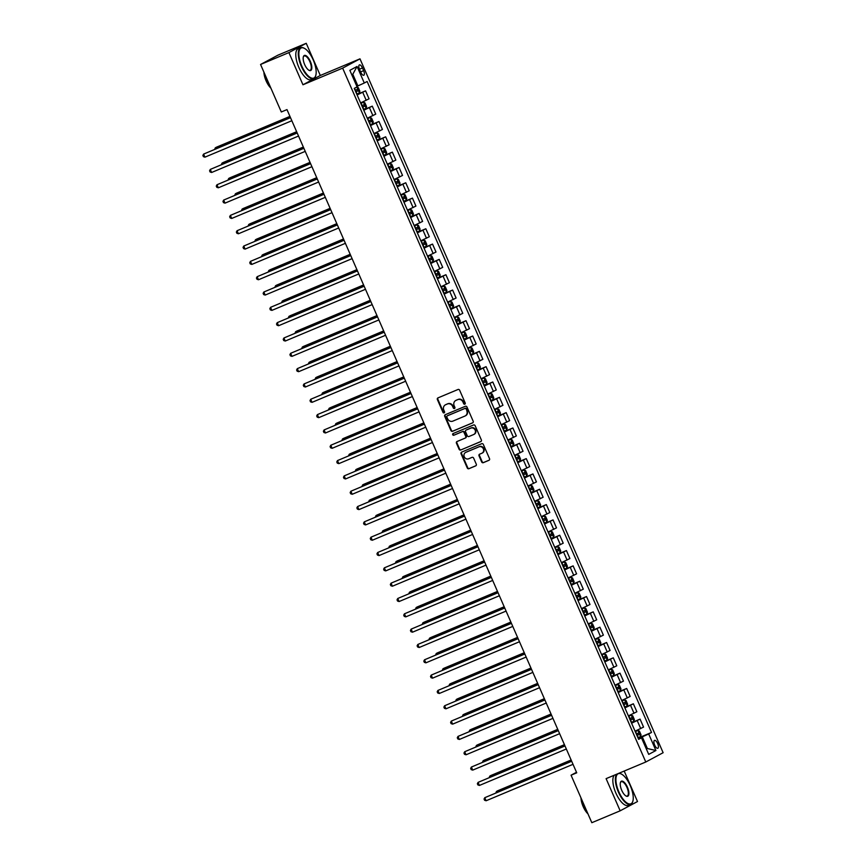 <?xml version="1.0" encoding="UTF-8"?>
<svg xmlns="http://www.w3.org/2000/svg" width="866" height="866" viewBox="0 0 866 866"><rect width="100%" height="100%" fill="white"/><g stroke="black" fill="none" stroke-linecap="round" stroke-linejoin="round"><path stroke-width="1.3" d="M464.815 404.184A0.92 0.844 -118.2 0 0 465.226 403.015L459.64 390.23A1.31 1.202 -118.2 0 0 458.006 389.494L437.969 397.895A1.31 1.202 -118.2 0 0 437.384 399.562L442.97 412.346A0.92 0.844 -118.2 0 0 444.182 412.833A0.92 0.844 -118.2 0 0 444.529 411.696L443.803 410.04A4.2 3.854 -118.2 0 1 445.687 404.693L447.354 404A4.2 3.854 -118.2 0 1 452.604 406.36L453.319 408.005A0.92 0.844 -118.2 0 0 454.531 408.492A0.92 0.844 -118.2 0 0 454.877 407.356L454.152 405.699A4.2 3.854 -118.2 0 1 456.036 400.363L457.703 399.659A4.2 3.854 -118.2 0 1 462.953 402.019L463.667 403.675A0.92 0.844 -118.2 0 0 464.815 404.184M657.673 743.526A4.287 1.7 67.3 0 0 654.512 740.387A4.287 1.7 67.3 0 0 654.674 745.139A4.287 1.7 67.3 0 0 657.824 748.278A4.287 1.7 67.3 0 0 657.673 743.526M481.68 461.935A1.31 1.202 -118.2 0 0 483.325 462.671L488.944 460.311A1.31 1.202 -118.2 0 0 489.528 458.644L483.325 444.442A1.31 1.202 -118.2 0 0 481.691 443.706L461.654 452.106A1.31 1.202 -118.2 0 0 461.069 453.773L467.272 467.976A1.31 1.202 -118.2 0 0 468.917 468.712L475.705 465.865A1.31 1.202 -118.2 0 0 476.289 464.198L473.637 458.114A1.31 1.202 -118.2 0 0 471.992 457.378L468.625 458.796A3.518 3.226 -118.2 0 1 465.562 452.474A3.518 3.226 -118.2 0 1 465.811 452.355L479.006 446.824A3.518 3.226 -118.2 0 1 482.07 453.145A3.518 3.226 -118.2 0 1 481.821 453.264L479.612 454.185A1.31 1.202 -118.2 0 0 479.028 455.852L481.68 461.935L482.156 461.675A1.31 1.202 -118.2 0 0 483.791 462.412L489.225 460.138M606.103 778.642L620.164 810.814L591.824 822.7L571.062 775.2L576.734 772.818L286.982 109.603L281.309 111.974L260.558 64.474L288.908 52.588L302.959 84.771L342.644 68.133L645.787 762.004L606.103 778.642M472.598 422.889A1.31 1.202 -118.2 0 0 473.182 421.222L466.98 407.02A1.31 1.202 -118.2 0 0 465.334 406.284L445.308 414.684A1.31 1.202 -118.2 0 0 444.723 416.351L450.926 430.554A1.31 1.202 -118.2 0 0 452.561 431.29L472.782 422.792M475.153 425.726L481.355 439.928A1.31 1.202 -118.2 0 1 480.771 441.595L460.734 449.995A1.31 1.202 -118.2 0 1 459.099 449.259L456.447 443.186A1.31 1.202 -118.2 0 1 457.031 441.519L465.15 438.109A1.31 1.202 -118.2 0 0 465.746 436.442L463.981 432.405A1.31 1.202 -118.2 0 0 462.347 431.669L453.881 435.219A0.92 0.844 -118.2 0 1 453.08 433.563A0.92 0.844 -118.2 0 1 453.145 433.53L473.518 424.99A1.31 1.202 -118.2 0 1 475.153 425.726M359.552 69.518L360.732 72.214A4.146 1.645 67.3 0 0 363.785 75.255A4.146 1.645 67.3 0 0 363.633 70.655L362.464 67.959A4.146 1.645 67.3 0 0 359.401 64.907A4.146 1.645 67.3 0 0 359.552 69.518M342.644 68.133L359.985 58.845L663.129 752.706L645.787 762.004M357.063 66.455L364.294 83.006L357.885 85.918L352.798 74.27L357.063 66.455L349.853 70.33L357.084 86.881L354.248 88.397L638.643 739.358L641.479 737.832L638.437 738.893M638.09 738.081L651.524 732.452L367.13 81.491L364.294 83.006M651.524 732.452L648.688 733.967L655.919 750.519L648.71 754.383L641.479 737.832M302.959 84.771L320.301 75.483L306.239 43.3L288.908 52.588M306.239 43.3L277.899 55.186L260.558 64.474M620.164 810.814L637.506 801.526L624.191 771.054M320.301 75.483L359.985 58.845M576.496 772.288L571.062 775.2M352.798 74.27L351.802 74.801M357.885 85.918L356.846 86.351M646.328 748.949L647.367 748.516L642.28 736.869L638.285 738.546M646.372 749.058L647.367 748.516L655.919 750.519M356.9 94.481L365.582 90.843L357.106 94.946M360.581 102.913L369.068 98.811L365.582 90.843M363.601 109.809L372.272 106.161L363.796 110.263M367.281 118.231L375.757 114.139L372.272 106.161M370.291 125.126L378.972 121.489L370.496 125.592M373.971 133.559L382.447 129.456L378.972 121.489M376.991 140.454L385.662 136.817L377.186 140.92M380.672 148.887L389.148 144.784L385.662 136.817M383.681 155.772L392.363 152.135L383.887 156.237M387.362 164.204L395.838 160.102L392.363 152.135M390.382 171.1L399.053 167.463L390.577 171.565M394.062 179.533L402.538 175.43L399.053 167.463M397.072 186.428L405.753 182.78L397.278 186.883M400.752 194.85L409.228 190.758L405.753 182.78M403.762 201.746L412.443 198.108L403.967 202.211M407.453 210.178L415.929 206.076L412.443 198.108M410.462 217.074L419.144 213.437L410.668 217.528M414.143 225.506L422.619 221.404L419.144 213.437M417.152 232.391L425.834 228.754L417.358 232.857M420.844 240.824L429.32 236.721L425.834 228.754M423.853 247.719L432.535 244.082L424.048 248.185M427.533 256.152L436.009 252.049L432.535 244.082M430.543 263.048L439.224 259.399L430.748 263.502M434.234 271.469L442.71 267.377L439.224 259.399M437.243 278.365L445.925 274.728L437.438 278.83M440.924 286.798L449.4 282.695L445.925 274.728M443.933 293.693L452.615 290.056L444.139 294.148M447.614 302.126L456.101 298.023L452.615 290.056M450.634 309.01L459.305 305.373L450.829 309.476M454.314 317.443L462.79 313.34L459.305 305.373M457.324 324.339L466.005 320.701L457.529 324.804M461.004 332.771L469.48 328.669L466.005 320.701M464.024 339.667L472.695 336.019L464.219 340.121M467.705 348.089L476.181 343.997L472.695 336.019M470.714 354.984L479.396 351.347L470.92 355.45M474.395 363.417L482.871 359.314L479.396 351.347M477.404 370.312L486.086 366.675L477.61 370.767M481.095 378.745L489.571 374.642L486.086 366.675M484.105 385.63L492.786 381.993L484.31 386.095M487.785 394.062L496.261 389.96L492.786 381.993M490.795 400.958L499.476 397.321L491 401.423M494.486 409.391L502.962 405.288L499.476 397.321M497.495 416.286L506.177 412.638L497.701 416.741M501.176 424.708L509.652 420.616L506.177 412.638M504.185 431.604L512.867 427.966L504.391 432.069M507.877 440.036L516.352 435.934L512.867 427.966M510.886 446.932L519.568 443.295L511.081 447.386M514.566 455.364L523.042 451.262L519.568 443.295M517.576 462.249L526.257 458.612L517.781 462.715M521.267 470.682L529.743 466.579L526.257 458.612M524.276 477.577L532.947 473.94L524.471 478.043M527.957 486.01L536.433 481.907L532.947 473.94M530.966 492.906L539.648 489.258L531.172 493.36M534.647 501.327L543.134 497.236L539.648 489.258M537.667 508.223L546.338 504.586L537.862 508.688M541.347 516.656L549.823 512.553L546.338 504.586M544.357 523.551L553.038 519.914L544.562 524.006M548.037 531.984L556.513 527.881L553.038 519.914M551.057 538.869L559.728 535.231L551.252 539.334M554.738 547.301L563.214 543.198L559.728 535.231M557.747 554.197L566.429 550.56L557.953 554.662M561.428 562.629L569.904 558.527L566.429 550.56M564.437 569.525L573.119 565.877L564.643 569.98M568.128 577.947L576.604 573.855L573.119 565.877M571.138 584.842L579.819 581.205L571.343 585.308M574.818 593.275L583.294 589.172L579.819 581.205M577.828 600.17L586.509 596.533L578.033 600.625M581.519 608.603L589.995 604.5L586.509 596.533M584.528 615.488L593.21 611.851L584.734 615.953M588.209 623.921L596.685 619.818L593.21 611.851M591.218 630.816L599.9 627.179L591.424 631.282M594.91 639.249L603.385 635.146L599.9 627.179M597.919 646.144L606.601 642.496L598.114 646.599M601.599 654.566L610.075 650.474L606.601 642.496M604.609 661.462L613.29 657.824L604.814 661.927M608.289 669.894L616.776 665.792L613.29 657.824M611.309 676.79L619.98 673.153L611.504 677.244M614.99 685.222L623.466 681.12L619.98 673.153M617.999 692.107L626.681 688.47L618.205 692.573M621.68 700.54L630.167 696.437L626.681 688.47M624.7 707.435L633.371 703.798L624.895 707.901M628.38 715.868L636.856 711.765L633.371 703.798M631.39 722.764L640.071 719.116L631.595 723.218M635.07 731.185L643.546 727.094L640.071 719.116M642.28 736.869L648.688 733.967M465.096 403.989A0.92 0.844 -118.2 0 1 464.144 403.415L463.418 401.77A4.2 3.854 -118.2 0 0 458.179 399.41L457.703 399.659M455.971 400.384A4.2 3.854 -118.2 0 1 456.501 400.103L458.179 399.41M445.622 404.725A4.2 3.854 -118.2 0 1 446.152 404.444L447.819 403.751A4.2 3.854 -118.2 0 1 453.07 406.1L453.795 407.756A0.92 0.844 -118.2 0 0 454.747 408.33M438.153 397.819A1.31 1.202 -118.2 0 0 437.86 399.313L443.446 412.097A0.92 0.844 -118.2 0 0 444.399 412.671M445.492 414.608A1.31 1.202 -118.2 0 0 445.189 416.102L451.392 430.294A1.31 1.202 -118.2 0 0 453.026 431.03L472.879 422.716M465.995 409.001A0.92 0.844 -118.2 0 0 464.847 408.481L447.267 415.853A0.92 0.844 -118.2 0 0 446.856 417.022L447.614 418.765A4.2 3.854 -118.2 0 0 452.864 421.125L464.88 416.081A4.2 3.854 -118.2 0 0 466.763 410.744L466.471 408.741A0.92 0.844 -118.2 0 0 465.323 408.232L464.847 408.481M447.603 415.669A0.92 0.844 -118.2 0 1 447.733 415.604L465.323 408.232M465.41 415.81A4.2 3.854 -118.2 0 0 467.229 410.484L466.763 410.744M466.471 408.741L467.229 410.484M481.052 441.422L460.734 449.995M457.216 441.433A1.31 1.202 -118.2 0 0 456.912 442.937L459.565 449.01A1.31 1.202 -118.2 0 0 461.21 449.746M465.345 438.012L465.627 437.86A1.31 1.202 -118.2 0 0 466.211 436.183L464.447 432.156A1.31 1.202 -118.2 0 0 462.812 431.42L453.881 435.219M453.383 433.433A0.92 0.844 -118.2 0 0 454.358 434.97M473.583 434.57A3.518 3.226 -118.2 0 0 475.088 429.969A3.518 3.226 -118.2 0 0 470.768 428.14L466.125 430.088A1.31 1.202 -118.2 0 0 465.54 431.755L467.304 435.782A1.31 1.202 -118.2 0 0 468.939 436.518L473.583 434.57M474.07 434.321A3.518 3.226 -118.2 0 0 475.564 429.72A3.518 3.226 -118.2 0 0 471.245 427.88L470.768 428.14M466.406 429.937A1.31 1.202 -118.2 0 1 466.59 429.828L471.245 427.88M479.796 454.109A1.31 1.202 -118.2 0 0 479.504 455.603L482.156 461.675M482.297 453.005A3.518 3.226 -118.2 0 0 483.791 448.404A3.518 3.226 -118.2 0 0 479.472 446.575L479.006 446.824M466.287 452.106L465.811 452.355A3.518 3.226 -118.2 0 1 466.287 452.106L479.472 446.575M461.838 452.03A1.31 1.202 -118.2 0 0 461.535 453.524L467.737 467.716A1.31 1.202 -118.2 0 0 469.383 468.463L475.986 465.692M356.998 86.925L358.232 87.531L359.845 91.211L359.444 92.943L356.77 94.188M289.948 116.39L216.478 147.188L215.309 147.815L215.764 148.855M355.753 91.85L357.929 90.854L357.29 89.382L355.114 90.389M355.655 90.075L356.305 91.547L355.731 91.796M290.002 116.499L215.309 147.815L214.66 149.32M290.456 117.538L203.597 154.094L290.5 117.657M204.939 157.157L203.413 156.67L202.871 155.436L203.597 154.094L204.939 157.157L291.842 120.72M363.471 109.506L366.134 108.261L366.535 106.54L364.932 102.859L363.46 102.134L360.786 103.379M363.46 102.134L360.765 103.325M296.637 131.708L223.179 162.505L222.01 163.133L222.465 164.183M362.453 107.178L364.629 106.182L363.98 104.71L361.804 105.706M362.443 107.113L364.629 106.182M362.356 105.392L362.995 106.864M296.692 131.827L222.01 163.133L221.35 164.637M370.161 124.834L372.835 123.589L373.235 121.857L371.622 118.187L370.15 117.462L367.487 118.707M370.15 117.462L367.465 118.642M303.338 147.036L229.869 177.833L228.7 178.461L229.154 179.5M369.143 122.507L371.319 121.511L370.68 120.038L368.505 121.034M369.143 122.442L371.319 121.511M369.046 120.72L369.685 122.193M303.392 147.155L228.7 178.461L228.05 179.966M376.862 140.151L379.525 138.917L379.925 137.185L378.323 133.505L376.851 132.779L374.177 134.024M376.851 132.779L374.155 133.97M310.028 162.353L236.57 193.161L235.39 193.789L235.844 194.828M375.844 137.824L378.02 136.828L377.37 135.356L375.195 136.352M375.747 136.038L376.385 137.51L375.812 137.77M310.082 162.472L235.39 193.789L234.74 195.294M297.146 132.866L210.286 169.411L297.2 132.985M211.629 172.486L210.102 171.988L209.572 170.764L210.286 169.411L211.629 172.486L298.532 136.049M303.847 148.194L216.987 184.739L303.89 148.303M218.329 187.803L216.803 187.316L216.262 186.093L216.987 184.739L218.329 187.803L305.233 151.366M310.537 163.512L223.677 200.068L310.591 163.631M225.019 203.131L223.493 202.644L222.963 201.41L223.677 200.068L225.019 203.131L311.922 166.694M383.551 155.479L386.214 154.235L386.626 152.503L385.013 148.833L383.541 148.108L380.878 149.353M383.541 148.108L380.845 149.298M316.729 177.682L243.259 208.479L242.09 209.107L242.545 210.146M382.534 153.152L384.71 152.156L384.071 150.684L381.895 151.68M382.436 151.366L383.075 152.838L382.512 153.098M316.772 177.801L242.09 209.107L241.441 210.611M317.227 178.84L230.378 215.385L317.281 178.948M231.709 218.449L230.194 217.961L229.652 216.738L230.378 215.385L231.709 218.449L318.623 182.022M313.221 59.938A16.335 6.463 67.3 0 0 304.377 48.334A16.335 6.463 67.3 0 0 301.79 66.065A16.335 6.463 67.3 0 0 315.765 75.515A16.335 6.463 67.3 0 0 313.221 59.938M315.7 75.732A16.735 6.625 -112.7 0 1 315.635 75.97A16.735 6.625 -112.7 0 1 313.633 78.579A16.735 6.625 -112.7 0 1 301.303 66.281A16.735 6.625 -112.7 0 1 300.697 47.717A16.735 6.625 -112.7 0 1 303.955 48.117A16.735 6.625 -112.7 0 1 304.172 48.225M310.364 61.464A8.162 3.226 -112.7 0 1 309.065 70.33A8.162 3.226 -112.7 0 1 304.648 64.528A8.162 3.226 -112.7 0 1 303.371 56.745A8.162 3.226 -112.7 0 1 310.364 61.464M308.859 70.211A7.762 3.074 67.3 0 0 310.169 70.308A7.762 3.074 67.3 0 0 309.876 61.692A7.762 3.074 67.3 0 0 304.161 55.987A7.762 3.074 67.3 0 0 303.306 56.983M270.084 86.286A16.735 6.625 -112.7 0 1 267.064 80.635A16.735 6.625 -112.7 0 1 264.942 74.508M270.896 88.137A12.048 4.763 -112.7 0 1 266.1 80.852A12.048 4.763 -112.7 0 1 263.913 72.159M313.633 78.579L311.143 79.618A16.735 6.625 -112.7 0 1 298.813 67.332A16.735 6.625 -112.7 0 1 298.196 48.756L300.697 47.717M630.286 785.678A16.335 6.463 67.3 0 0 621.442 774.074A16.335 6.463 67.3 0 0 618.854 791.805A16.335 6.463 67.3 0 0 632.84 801.256A16.335 6.463 67.3 0 0 630.286 785.678M632.765 801.472A16.735 6.625 -112.7 0 1 632.7 801.71A16.735 6.625 -112.7 0 1 630.697 804.308A16.735 6.625 -112.7 0 1 618.378 792.022A16.735 6.625 -112.7 0 1 616.765 774.172M618.973 773.241A16.735 6.625 -112.7 0 1 621.019 773.858A16.735 6.625 -112.7 0 1 621.236 773.966M627.428 787.205A8.162 3.226 -112.7 0 1 626.14 796.071A8.162 3.226 -112.7 0 1 621.712 790.268A8.162 3.226 -112.7 0 1 620.435 782.485A8.162 3.226 -112.7 0 1 627.428 787.205M625.923 795.951A7.762 3.074 67.3 0 0 627.233 796.038A7.762 3.074 67.3 0 0 626.952 787.421A7.762 3.074 67.3 0 0 621.225 781.717A7.762 3.074 67.3 0 0 620.37 782.723M587.159 812.027A16.735 6.625 -112.7 0 1 584.139 806.376A16.735 6.625 -112.7 0 1 582.017 800.249M587.971 813.878A12.048 4.763 -112.7 0 1 583.164 806.592A12.048 4.763 -112.7 0 1 580.989 797.9M630.697 804.308L628.207 805.358A16.735 6.625 -112.7 0 1 615.878 793.072A16.735 6.625 -112.7 0 1 614.265 775.211M390.252 170.808L392.915 169.563L393.316 167.831L391.713 164.15L390.241 163.425L387.567 164.67M390.241 163.425L387.546 164.616M323.419 193.01L249.96 223.807L248.78 224.435L249.235 225.474M389.235 168.469L391.41 167.474L390.761 166.001L388.585 167.008M389.126 166.694L389.776 168.166L389.202 168.415M323.473 193.118L248.78 224.435L248.131 225.939M396.942 186.125L399.605 184.88L400.016 183.159L398.403 179.479L396.964 178.775L394.268 179.998M399.616 184.837L396.964 178.775L394.236 179.944M330.119 208.327L256.65 239.124L255.481 239.752L255.935 240.802M395.924 183.798L398.1 182.802L397.462 181.33L395.286 182.325M395.924 183.733L398.1 182.802M395.827 182.012L396.466 183.484M330.163 208.446L255.481 239.752L254.831 241.257M403.632 201.453L406.306 200.208L406.706 198.476L405.104 194.807L403.621 194.081L400.958 195.326M403.621 194.081L400.936 195.261M336.809 223.655L263.34 254.452L262.171 255.08L262.625 256.12M402.614 199.126L404.79 198.13L404.151 196.658L401.976 197.654M402.517 197.34L403.166 198.812L402.593 199.061M336.863 223.774L262.171 255.08L261.521 256.585M410.332 216.771L412.995 215.537L413.396 213.805L411.794 210.124L410.322 209.399L407.659 210.644M410.322 209.399L407.626 210.59M343.51 238.973L270.04 269.781L268.871 270.409L269.326 271.448M409.315 214.443L411.491 213.447L410.852 211.975L408.676 212.971M409.315 214.378L411.491 213.447M409.217 212.657L409.856 214.129M343.553 239.092L268.871 270.409L268.211 271.913M417.022 232.099L419.696 230.854L420.097 229.122L418.484 225.452L417.055 224.749L414.349 225.972M419.707 230.811L417.055 224.749L414.327 225.918M350.2 254.301L276.73 285.098L275.561 285.726L276.016 286.765M416.005 229.771L418.181 228.776L417.542 227.303L415.366 228.299M416.005 229.707L418.181 228.776M415.907 227.985L416.557 229.458M350.254 254.42L275.561 285.726L274.912 287.231M323.927 194.157L237.067 230.713L323.981 194.276M238.41 233.777L236.883 233.29L236.353 232.056L237.067 230.713L238.41 233.777L325.313 197.34M330.617 209.485L243.768 246.031L330.671 209.604M245.1 249.105L243.584 248.607L243.043 247.384L243.768 246.031L245.1 249.105L332.014 212.668M337.318 224.814L250.458 261.359L337.361 224.922M251.8 264.422L250.274 263.935L249.744 262.712L250.458 261.359L251.8 264.422L338.703 227.985M344.008 240.131L257.159 276.687L344.062 240.25M258.49 279.75L256.975 279.253L256.433 278.029L257.159 276.687L258.49 279.75L345.404 243.314M350.708 255.459L263.849 292.004L350.752 255.567M265.191 295.068L263.665 294.581L263.123 293.358L263.849 292.004L265.191 295.068L352.094 258.642M423.723 247.427L426.386 246.182L426.786 244.45L425.184 240.77L423.712 240.044L421.038 241.289M423.712 240.044L421.017 241.235M356.9 269.629L283.431 300.426L282.262 301.054L282.717 302.093M422.705 245.089L424.881 244.093L424.232 242.621L422.056 243.627M422.608 243.314L423.247 244.786L422.684 245.035M356.944 269.737L282.262 301.054L281.602 302.559M357.398 270.777L270.549 307.333L357.452 270.896M271.881 310.396L270.354 309.909L269.824 308.675L270.549 307.333L271.881 310.396L358.795 273.959M430.413 262.744L433.087 261.5L433.487 259.778L431.874 256.098L430.402 255.373L427.739 256.617M430.402 255.373L427.717 256.563M363.59 284.946L290.121 315.744L288.952 316.371L289.406 317.421M429.395 260.417L431.571 259.421L430.932 257.949L428.757 258.945M429.395 260.352L431.571 259.421M429.298 258.631L429.947 260.103M363.644 285.066L288.952 316.371L288.302 317.876M364.099 286.105L277.239 322.65L364.142 286.224M278.581 325.724L277.055 325.226L276.514 324.003L277.239 322.65L278.581 325.724L365.484 289.287M437.114 278.073L439.776 276.828L440.177 275.096L438.575 271.426L437.103 270.701L434.429 271.946M437.103 270.701L434.407 271.881M370.28 300.275L296.822 331.072L295.652 331.7L296.107 332.739M436.096 275.745L438.272 274.749L437.622 273.277L435.446 274.273M436.085 275.68L438.272 274.749M435.999 273.959L436.637 275.431M370.334 300.383L295.652 331.7L294.992 333.204M370.789 301.433L283.929 337.978L370.843 301.541M285.271 341.042L283.745 340.555L283.214 339.331L283.929 337.978L285.271 341.042L372.174 304.605M443.803 293.39L446.477 292.156L446.878 290.424L445.265 286.743L443.793 286.018L441.13 287.263M443.793 286.018L441.108 287.209M376.981 315.592L303.511 346.4L302.342 347.028L302.797 348.067M442.786 291.063L444.962 290.067L444.323 288.595L442.147 289.59M442.688 289.276L443.338 290.749L442.764 291.008M377.035 315.711L302.342 347.028L301.693 348.533M377.489 316.75L290.63 353.306L377.533 316.869M291.972 356.37L290.446 355.872L289.904 354.649L290.63 353.306L291.972 356.37L378.875 319.933M450.504 308.718L453.167 307.473L453.567 305.741L451.965 302.072L450.493 301.346L447.819 302.591M450.493 301.346L447.798 302.537M383.67 330.92L310.212 361.717L309.043 362.345L309.487 363.384M449.486 306.391L451.662 305.395L451.013 303.923L448.837 304.919M449.476 306.326L451.662 305.395M449.389 304.605L450.028 306.077M383.725 331.039L309.043 362.345L308.383 363.85M384.179 332.079L297.319 368.624L384.233 332.187M298.662 371.687L297.135 371.2L296.605 369.977L297.319 368.624L298.662 371.687L385.565 335.261M457.194 324.046L459.868 322.801L460.268 321.07L458.655 317.389L457.183 316.664L454.52 317.909M457.183 316.664L454.498 317.854M390.371 346.248L316.902 377.046L315.733 377.673L316.187 378.713M456.176 321.708L458.352 320.712L457.713 319.24L455.538 320.247M456.176 321.643L458.352 320.712M456.079 319.933L456.718 321.405M390.425 346.357L315.733 377.673L315.083 379.178M390.869 347.396L304.02 383.952L390.923 347.515M305.362 387.015L303.836 386.528L303.295 385.294L304.02 383.952L305.362 387.015L392.266 350.578M463.895 339.364L466.558 338.119L466.958 336.398L465.356 332.717L463.916 332.014L461.21 333.237M466.568 338.076L463.916 332.014L461.188 333.183M397.061 361.566L323.603 392.363L322.423 392.991L322.877 394.041M462.877 337.036L465.053 336.04L464.403 334.568L462.228 335.564M462.78 335.25L463.418 336.722L462.845 336.982M397.115 361.685L322.423 392.991L321.773 394.495M470.584 354.692L473.247 353.447L473.659 351.715L472.046 348.045L470.574 347.32L467.911 348.565M470.574 347.32L467.878 348.5M403.762 376.894L330.292 407.691L329.123 408.319L329.578 409.358M469.567 352.365L471.743 351.369L471.104 349.896L468.928 350.892M469.469 350.578L470.108 352.051L469.545 352.3M403.805 377.002L329.123 408.319L328.474 409.824M477.285 370.009L479.948 368.775L480.349 367.043L478.746 363.363L477.274 362.637L474.6 363.882M477.274 362.637L474.579 363.828M410.452 392.211L336.993 423.019L335.813 423.647L336.268 424.686M476.268 367.682L478.443 366.686L477.794 365.214L475.618 366.21M476.257 367.617L478.443 366.686M476.159 365.896L476.809 367.368M410.506 392.33L335.813 423.647L335.164 425.152M483.975 385.338L486.638 384.093L487.038 382.361L485.436 378.691L483.964 377.966L481.301 379.211M483.964 377.966L481.269 379.156M417.152 407.54L343.683 438.337L342.514 438.965L342.968 440.004M482.957 383.01L485.133 382.014L484.495 380.542L482.319 381.538M482.957 382.945L485.133 382.014M482.86 381.224L483.499 382.696M417.195 407.659L342.514 438.965L341.853 440.469M490.665 400.666L493.339 399.421L493.739 397.689L492.137 394.008L490.654 393.283L487.991 394.528M490.654 393.283L487.969 394.474M423.842 422.868L350.373 453.665L349.204 454.293L349.658 455.332M489.647 398.328L491.823 397.332L491.184 395.859L489.009 396.866M489.55 396.552L490.199 398.024L489.626 398.273M423.896 422.976L349.204 454.293L348.554 455.797M497.365 415.983L500.028 414.738L500.429 413.017L498.827 409.337L497.355 408.611L494.692 409.856M497.355 408.611L494.659 409.802M430.543 438.185L357.073 468.982L355.904 469.61L356.359 470.66M496.348 413.656L498.524 412.66L497.885 411.188L495.709 412.184M496.25 411.87L496.889 413.342L496.326 413.602M430.586 438.304L355.904 469.61L355.244 471.115M504.055 431.311L506.729 430.066L507.13 428.334L505.517 424.665L504.088 423.95L501.382 425.184M506.74 430.023L504.088 423.95L501.36 425.119M437.233 453.513L363.763 484.31L362.594 484.938L363.049 485.978M503.038 428.984L505.214 427.988L504.575 426.516L502.399 427.512M503.038 428.919L505.214 427.988M502.94 427.198L503.59 428.67M437.287 453.622L362.594 484.938L361.945 486.443M510.756 446.629L513.419 445.395L513.819 443.663L512.217 439.982L510.745 439.257L508.071 440.502M510.745 439.257L508.05 440.448M443.933 468.831L370.464 499.639L369.295 500.267L369.75 501.306M509.738 444.301L511.914 443.305L511.265 441.833L509.089 442.829M509.641 442.515L510.28 443.987L509.717 444.247M443.977 468.95L369.295 500.267L368.635 501.771M517.446 461.957L520.12 460.712L520.52 458.98L518.907 455.31L517.435 454.585L514.772 455.83M517.435 454.585L514.75 455.776M450.623 484.159L377.154 514.956L375.985 515.584L376.439 516.623M516.428 459.63L518.604 458.634L517.965 457.161L515.79 458.157M516.428 459.565L518.604 458.634M516.331 457.843L516.98 459.316M450.677 484.278L375.985 515.584L375.335 517.089M524.146 477.285L526.809 476.04L527.21 474.308L525.608 470.628L524.168 469.924L521.462 471.147M526.82 475.997L524.168 469.924L521.44 471.093M457.313 499.487L383.855 530.284L382.685 530.912L383.14 531.951M523.129 474.947L525.305 473.951L524.655 472.479L522.479 473.486M523.118 474.882L525.305 473.951M523.032 473.172L523.67 474.644M457.367 499.595L382.685 530.912L382.025 532.417M530.836 492.602L533.51 491.358L533.911 489.636L532.298 485.956L530.826 485.231L528.163 486.476M530.826 485.231L528.141 486.421M464.014 514.805L390.544 545.602L389.375 546.23L389.83 547.28M529.819 490.275L531.995 489.279L531.356 487.807L529.18 488.803M529.721 488.489L530.36 489.961L529.797 490.221M464.068 514.924L389.375 546.23L388.726 547.734M537.537 507.931L540.2 506.686L540.601 504.954L538.998 501.284L537.526 500.559L534.852 501.804M537.526 500.559L534.831 501.739M470.703 530.133L397.245 560.93L396.065 561.558L396.52 562.597M536.519 505.603L538.695 504.607L538.046 503.135L535.87 504.131M536.509 505.538L538.695 504.607M536.422 503.817L537.061 505.289M470.758 530.241L396.065 561.558L395.416 563.062M544.227 523.248L546.89 522.014L547.301 520.282L545.688 516.601L544.216 515.876L541.553 517.121M544.216 515.876L541.531 517.067M477.404 545.45L403.935 576.258L402.766 576.886L403.22 577.925M543.209 520.921L545.385 519.925L544.746 518.453L542.571 519.448M543.209 520.856L545.385 519.925M543.112 519.135L543.751 520.607M477.447 545.569L402.766 576.886L402.116 578.391M550.928 538.576L553.591 537.331L553.991 535.599L552.389 531.93L550.917 531.204L548.243 532.449M550.917 531.204L548.221 532.395M484.094 560.778L410.636 591.575L409.456 592.203L409.91 593.242M549.91 536.249L552.086 535.253L551.436 533.781L549.26 534.777M549.813 534.463L550.451 535.935L549.878 536.195M484.148 560.897L409.456 592.203L408.806 593.708M557.617 553.904L560.28 552.66L560.692 550.928L559.079 547.247L557.607 546.522L554.944 547.767M557.607 546.522L554.911 547.713M490.795 576.107L417.325 606.904L416.156 607.531L416.611 608.571M556.6 551.566L558.776 550.57L558.137 549.098L555.961 550.105M556.502 549.791L557.141 551.263L556.578 551.512M490.838 576.215L416.156 607.531L415.507 609.036M564.318 569.222L566.981 567.977L567.382 566.256L565.779 562.575L564.296 561.85L561.633 563.095M564.296 561.85L561.612 563.041M497.485 591.424L424.026 622.221L422.846 622.849L423.301 623.899M563.301 566.894L565.476 565.899L564.827 564.426L562.651 565.422M563.29 566.829L565.476 565.899M563.192 565.108L563.842 566.581M497.539 591.543L422.846 622.849L422.197 624.354M571.008 584.55L573.671 583.305L574.071 581.573L572.469 577.903L571.03 577.189L568.334 578.423M573.682 583.262L571.03 577.189L568.302 578.358M504.185 606.752L430.716 637.549L429.547 638.177L430.001 639.216M569.99 582.223L572.166 581.227L571.528 579.755L569.352 580.75M569.99 582.158L572.166 581.227M569.893 580.437L570.532 581.909M504.228 606.86L429.547 638.177L428.887 639.682M577.698 599.867L580.372 598.633L580.772 596.901L579.17 593.221L577.687 592.496L575.024 593.74M577.687 592.496L575.002 593.686M510.875 622.069L437.406 652.877L436.237 653.505L436.691 654.544M576.68 597.54L578.856 596.544L578.217 595.072L576.042 596.068M576.583 595.754L577.232 597.226L576.659 597.486M510.929 622.189L436.237 653.505L435.587 655.01M397.57 362.724L310.71 399.269L397.624 362.843M312.052 402.344L310.526 401.846L309.996 400.622L310.71 399.269L312.052 402.344L398.955 365.907M404.26 378.052L317.411 414.598L404.314 378.161M318.742 417.661L317.227 417.174L316.685 415.951L317.411 414.598L318.742 417.661L405.656 381.224M410.96 393.37L324.1 429.926L411.014 393.489M325.443 432.989L323.916 432.491L323.386 431.268L324.1 429.926L325.443 432.989L412.346 396.552M417.65 408.698L330.801 445.243L417.704 408.806M332.133 448.307L330.617 447.819L330.076 446.596L330.801 445.243L332.133 448.307L419.047 411.88M424.351 424.015L337.491 460.571L424.394 424.134M338.833 463.635L337.307 463.148L336.777 461.914L337.491 460.571L338.833 463.635L425.736 427.198M431.041 439.343L344.192 475.889L431.095 439.463M345.523 478.963L343.997 478.465L343.466 477.242L344.192 475.889L345.523 478.963L432.437 442.526M437.741 454.672L350.882 491.217L437.785 454.78M352.224 494.28L350.698 493.793L350.156 492.57L350.882 491.217L352.224 494.28L439.127 457.843M444.431 469.989L357.582 506.545L444.485 470.108M358.914 509.609L357.387 509.111L356.857 507.887L357.582 506.545L358.914 509.609L445.828 473.172M451.132 485.317L364.272 521.862L451.175 485.425M365.614 524.926L364.088 524.439L363.547 523.216L364.272 521.862L365.614 524.926L452.517 488.5M457.822 500.635L370.962 537.191L457.876 500.754M372.304 540.254L370.778 539.767L370.247 538.533L370.962 537.191L372.304 540.254L459.207 503.817M464.522 515.963L377.663 552.508L464.566 516.082M379.005 555.582L377.479 555.084L376.937 553.861L377.663 552.508L379.005 555.582L465.908 519.145M471.212 531.291L384.352 567.836L471.266 531.399M385.695 570.9L384.168 570.413L383.638 569.189L384.352 567.836L385.695 570.9L472.598 534.463M477.902 546.608L391.053 583.164L477.956 546.727M392.395 586.228L390.869 585.73L390.328 584.507L391.053 583.164L392.395 586.228L479.299 549.791M484.603 561.937L397.743 598.482L484.657 562.045M399.085 601.545L397.559 601.058L397.029 599.835L397.743 598.482L399.085 601.545L485.988 565.119M491.293 577.254L404.444 613.81L491.347 577.373M405.775 616.873L404.26 616.386L403.718 615.152L404.444 613.81L405.775 616.873L492.689 580.437M497.993 592.582L411.134 629.127L498.047 592.701M412.476 632.202L410.949 631.704L410.419 630.48L411.134 629.127L412.476 632.202L499.379 595.765M504.683 607.91L417.834 644.456L504.737 608.019M419.166 647.519L417.65 647.032L417.109 645.809L417.834 644.456L419.166 647.519L506.08 611.082M511.384 623.228L424.524 659.784L511.427 623.347M425.866 662.847L424.34 662.349L423.81 661.126L424.524 659.784L425.866 662.847L512.769 626.41M584.398 615.196L587.061 613.951L587.462 612.219L585.86 608.549L584.388 607.824L581.725 609.069M584.388 607.824L581.692 609.014M517.576 637.398L444.106 668.195L442.937 668.823L443.392 669.862M583.381 612.868L585.557 611.872L584.918 610.4L582.742 611.396M583.381 612.803L585.557 611.872M583.283 611.082L583.922 612.554M517.619 637.517L442.937 668.823L442.277 670.327M518.074 638.556L431.225 675.101L518.128 638.664M432.556 678.165L431.03 677.677L430.499 676.454L431.225 675.101L432.556 678.165L519.47 641.738M591.088 630.524L593.762 629.279L594.163 627.547L592.55 623.866L591.121 623.163L588.415 624.386M593.773 629.236L591.121 623.163L588.393 624.332M524.266 652.726L450.796 683.523L449.627 684.151L450.082 685.19M590.071 628.186L592.247 627.19L591.608 625.717L589.432 626.724M590.071 628.121L592.247 627.19M589.973 626.41L590.623 627.882M524.32 652.834L449.627 684.151L448.978 685.655M524.774 653.873L437.915 690.429L524.818 653.992M439.257 693.493L437.731 693.006L437.189 691.772L437.915 690.429L439.257 693.493L526.16 657.056M597.789 645.841L600.452 644.596L600.852 642.875L599.25 639.195L597.778 638.469L595.104 639.714M597.778 638.469L595.083 639.66M530.966 668.043L457.497 698.84L456.328 699.468L456.783 700.518M596.771 643.514L598.947 642.518L598.298 641.046L596.122 642.042M596.674 641.728L597.313 643.2L596.75 643.46M531.01 668.162L456.328 699.468L455.668 700.973M531.464 669.202L444.615 705.747L531.518 669.321M445.947 708.821L444.42 708.323L443.89 707.1L444.615 705.747L445.947 708.821L532.861 672.384M604.479 661.169L607.153 659.924L607.553 658.192L605.94 654.523L604.468 653.798L601.805 655.042M604.468 653.798L601.783 654.977M537.656 683.371L464.187 714.169L463.018 714.796L463.472 715.836M603.461 658.842L605.637 657.846L604.998 656.374L602.823 657.37M603.461 658.777L605.637 657.846M603.364 657.056L604.013 658.528M537.71 683.48L463.018 714.796L462.368 716.301M538.165 684.53L451.305 721.075L538.208 684.638M452.647 724.138L451.121 723.651L450.58 722.428L451.305 721.075L452.647 724.138L539.55 687.701M611.18 676.487L613.842 675.253L614.243 673.521L612.641 669.84L611.169 669.115L608.495 670.36M611.169 669.115L608.473 670.306M544.346 698.689L470.887 729.497L469.718 730.125L470.173 731.164M610.162 674.159L612.338 673.163L611.688 671.691L609.512 672.687M610.065 672.373L610.703 673.845L610.129 674.105M544.4 698.808L469.718 730.125L469.058 731.629M544.855 699.847L457.995 736.403L544.909 699.966M459.337 739.467L457.811 738.969L457.28 737.745L457.995 736.403L459.337 739.467L546.24 703.03M617.869 691.815L620.543 690.57L620.944 688.838L619.331 685.168L617.859 684.443L615.196 685.688M617.859 684.443L615.174 685.634M551.047 714.017L477.577 744.814L476.408 745.442L476.863 746.481M616.852 689.488L619.028 688.492L618.389 687.019L616.213 688.015M616.754 687.701L617.393 689.174L616.83 689.433M551.101 714.136L476.408 745.442L475.759 746.947M551.555 715.175L464.696 751.72L551.599 715.284M466.038 754.784L464.512 754.297L463.97 753.074L464.696 751.72L466.038 754.784L552.941 718.358M624.57 707.143L627.233 705.898L627.633 704.166L626.031 700.486L624.559 699.76L621.885 701.005M624.559 699.76L621.864 700.951M557.736 729.345L484.278 760.142L483.098 760.77L483.553 761.809M623.552 704.805L625.728 703.809L625.079 702.337L622.903 703.344M623.542 704.74L625.728 703.809M623.455 703.03L624.094 704.502M557.791 729.453L483.098 760.77L482.449 762.275M558.245 730.493L471.385 767.049L558.299 730.612M472.728 770.112L471.201 769.625L470.671 768.391L471.385 767.049L472.728 770.112L559.631 733.675M631.26 722.461L633.923 721.216L634.334 719.494L632.721 715.814L631.249 715.089L628.586 716.334M631.249 715.089L628.554 716.279M564.437 744.663L490.968 775.46L489.799 776.088L490.253 777.138M630.242 720.133L632.418 719.137L631.779 717.665L629.604 718.661M630.242 720.068L632.418 719.137M630.145 718.347L630.784 719.819M564.48 744.782L489.799 776.088L489.149 777.592M564.935 745.821L478.086 782.366L564.989 745.94M479.418 785.44L477.902 784.942L477.361 783.719L478.086 782.366L479.418 785.44L566.332 749.003M637.961 737.789L640.623 736.544L641.024 734.812L639.422 731.142L637.982 730.428L635.276 731.662M640.634 736.501L637.982 730.428L635.254 731.597M571.127 759.991L497.669 790.788L496.489 791.416L496.943 792.455M636.943 735.461L639.119 734.465L638.469 732.993L636.293 733.989M636.835 733.675L637.484 735.147L636.911 735.396M571.181 760.099L496.489 791.416L495.839 792.92M571.636 761.149L484.776 797.694L571.69 761.257M486.118 800.758L484.592 800.271L484.062 799.047L484.776 797.694L486.118 800.758L573.021 764.321M366.231 100.326L362.746 92.359M372.921 115.654L369.446 107.687M379.622 130.983L376.136 123.004M386.312 146.3L382.826 138.333M393.012 161.628L389.527 153.661M399.702 176.945L396.217 168.978M406.392 192.274L402.917 184.306M413.093 207.602L409.607 199.624M419.783 222.919L416.308 214.952M426.483 238.247L422.998 230.28M433.173 253.565L429.698 245.598M439.874 268.893L436.388 260.926M446.564 284.221L443.089 276.243M453.264 299.539L449.779 291.571M459.954 314.867L456.479 306.9M466.655 330.184L463.169 322.217M473.345 345.512L469.859 337.545M480.045 360.841L476.56 352.863M486.735 376.158L483.25 368.191M493.425 391.486L489.95 383.519M500.126 406.804L496.64 398.836M506.816 422.132L503.341 414.165M513.516 437.46L510.031 429.482M520.206 452.777L516.731 444.81M526.907 468.105L523.421 460.138M533.597 483.423L530.122 475.456M540.297 498.751L536.812 490.784M546.987 514.079L543.512 506.101M553.688 529.397L550.202 521.429M560.378 544.725L556.892 536.758M567.078 560.042L563.593 552.075M573.768 575.37L570.283 567.403M580.458 590.699L576.983 582.721M587.159 606.016L583.673 598.049M593.849 621.344L590.374 613.377M600.549 636.662L597.064 628.694M607.239 651.99L603.764 644.023M613.94 667.318L610.454 659.34M620.63 682.635L617.155 674.668M627.33 697.964L623.845 689.996M634.02 713.281L630.545 705.314M640.721 728.609L637.235 720.642M359.433 69.226L362.464 67.959M360.613 71.921L363.633 70.655M359.455 92.9L356.868 86.99M355.406 90.248L354.53 88.245M357.073 94.048L356.056 91.72M356.305 91.547L357.929 90.854M366.145 108.218L363.493 102.156M362.107 105.576L361.09 103.249M363.763 109.376L362.746 107.048M372.845 123.546L370.193 117.473M368.797 120.904L367.779 118.566M370.464 124.704L369.446 122.377M379.535 138.874L376.883 132.801M375.498 136.222L374.48 133.894M377.154 140.021L376.136 137.694M376.385 137.51L378.02 136.828M386.225 154.191L383.584 148.129M382.187 151.55L381.17 149.223M383.844 155.35L382.826 153.022M383.075 152.838L384.71 152.156M392.926 169.519L390.274 163.447M388.888 166.867L387.871 164.54M390.544 170.667L389.527 168.34M389.776 168.166L391.41 167.474M395.578 182.196L394.56 179.868M397.234 185.995L396.217 183.668M406.316 200.165L403.664 194.092M402.268 197.524L401.25 195.186M403.935 201.323L402.917 198.996M403.166 198.812L404.79 198.13M413.006 215.493L410.354 209.42M408.969 212.841L407.951 210.514M410.625 216.641L409.607 214.313M415.658 228.169L414.641 225.842M417.325 231.969L416.308 229.642M426.397 246.139L423.745 240.066M422.359 243.487L421.341 241.159M424.015 247.286L422.998 244.959M423.247 244.786L424.881 244.093M433.097 261.456L430.445 255.394M429.049 258.815L428.031 256.488M430.716 262.615L429.698 260.287M439.787 276.784L437.135 270.712M435.75 274.143L434.732 271.805M437.406 277.943L436.388 275.615M446.488 292.113L443.836 286.04M442.439 289.46L441.422 287.133M444.106 293.26L443.089 290.933M443.338 290.749L444.962 290.067M453.178 307.43L450.526 301.368M449.14 304.789L448.123 302.461M450.796 308.588L449.779 306.261M459.868 322.758L457.226 316.685M455.83 320.106L454.812 317.779M457.497 323.906L456.479 321.578M462.531 335.434L461.513 333.107M464.187 339.234L463.169 336.906M463.418 336.722L465.053 336.04M473.258 353.404L470.617 347.331M469.22 350.762L468.203 348.424M470.877 354.562L469.859 352.235M470.108 352.051L471.743 351.369M479.959 368.732L477.307 362.659M475.921 366.08L474.904 363.752M477.577 369.879L476.56 367.552M486.649 384.049L483.997 377.987M482.611 381.408L481.593 379.081M484.267 385.208L483.25 382.88M493.349 399.378L490.697 393.305M489.301 396.725L488.283 394.398M490.968 400.525L489.95 398.198M490.199 398.024L491.823 397.332M500.039 414.695L497.387 408.633M496.002 412.054L494.984 409.726M497.658 415.853L496.64 413.526M496.889 413.342L498.524 412.66M502.691 427.382L501.674 425.044M504.358 431.181L503.341 428.854M513.43 445.351L510.778 439.279M509.392 442.699L508.374 440.372M511.048 446.499L510.031 444.171M510.28 443.987L511.914 443.305M520.13 460.669L517.478 454.607M516.082 458.027L515.064 455.7M517.749 461.827L516.731 459.5M522.783 473.345L521.765 471.017M524.439 477.144L523.421 474.817M533.521 491.314L530.869 485.252M529.472 488.673L528.455 486.346M531.139 492.473L530.122 490.145M530.36 489.961L531.995 489.279M540.211 506.642L537.559 500.57M536.173 504.001L535.156 501.663M537.829 507.801L536.812 505.473M546.901 521.971L544.259 515.898M542.863 519.319L541.845 516.991M544.53 523.118L543.502 520.791M553.601 537.288L550.949 531.226M549.564 534.647L548.546 532.319M551.22 538.446L550.202 536.119M550.451 535.935L552.086 535.253M560.291 552.616L557.639 546.543M556.253 549.964L555.236 547.637M557.91 553.764L556.892 551.436M557.141 551.263L558.776 550.57M566.992 567.934L564.34 561.872M562.954 565.292L561.926 562.965M564.61 569.092L563.593 566.765M569.644 580.621L568.626 578.282M571.3 584.42L570.283 582.093M580.382 598.59L577.73 592.517M576.334 595.938L575.316 593.611M578.001 599.737L576.983 597.41M577.232 597.226L578.856 596.544M587.072 613.907L584.42 607.845M583.034 611.266L582.017 608.939M584.691 615.066L583.673 612.738M589.724 626.583L588.707 624.256M591.391 630.383L590.374 628.056M600.463 644.553L597.811 638.491M596.425 641.912L595.407 639.584M598.081 645.711L597.064 643.384M597.313 643.2L598.947 642.518M607.163 659.881L604.511 653.808M603.115 657.24L602.097 654.902M604.782 661.039L603.764 658.712M613.853 675.209L611.201 669.137M609.816 672.557L608.798 670.23M611.472 676.357L610.454 674.029M610.703 673.845L612.338 673.163M620.554 690.527L617.902 684.465M616.505 687.885L615.488 685.558M618.172 691.685L617.155 689.358M617.393 689.174L619.028 688.492M627.244 705.855L624.592 699.782M623.206 703.203L622.189 700.875M624.862 707.002L623.845 704.675M633.934 721.172L631.292 715.11M629.896 718.531L628.878 716.204M631.552 722.331L630.535 720.003M636.597 733.859L635.579 731.521M638.253 737.659L637.235 735.321M637.484 735.147L639.119 734.465"/></g></svg>
